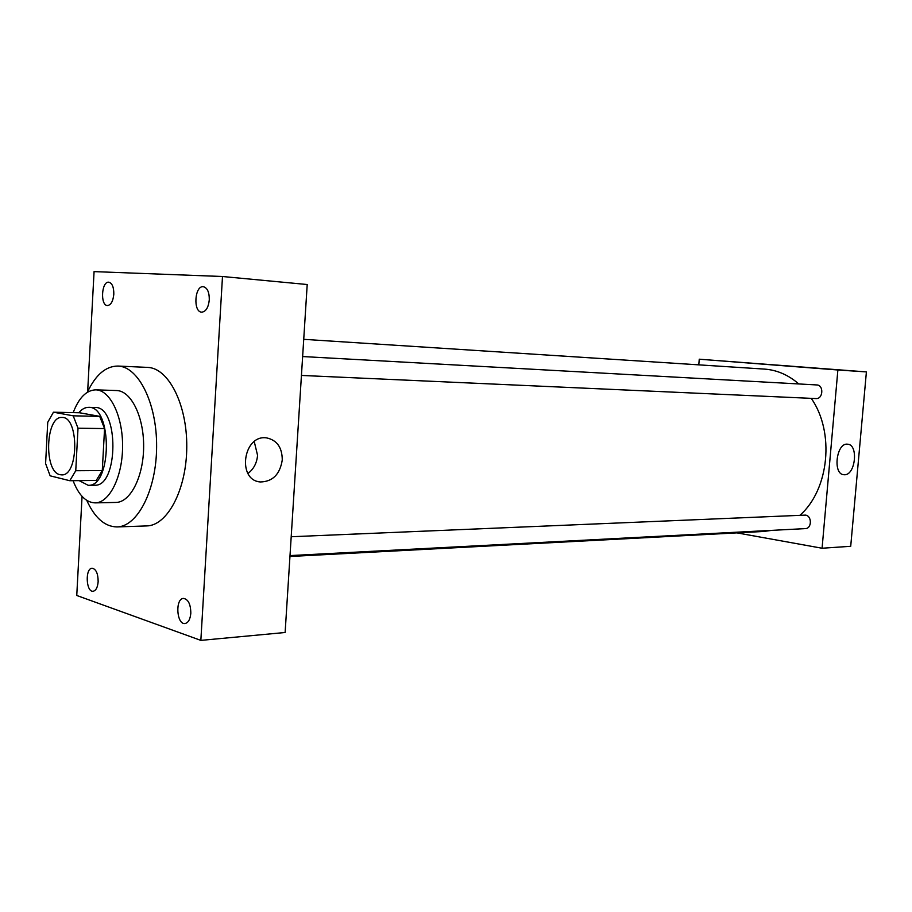 <?xml version="1.0" encoding="UTF-8"?>
<svg xmlns="http://www.w3.org/2000/svg" width="912" height="912" viewBox="0 0 912 912"><rect width="100%" height="100%" fill="white"/><g stroke="black" fill="none" stroke-linecap="round" stroke-linejoin="round"><path stroke-width="1.37" d="M60.044 474.685C43.616 471.983 45.486 415.861 61.982 417.468C79.219 416.225 78.865 476.315 61.651 474.867L60.044 474.685M75.753 470.729L78.01 428.195L73.211 415.826L53.443 412.201L47.732 422.302L45.6 463.558L50.137 475.825L69.779 480.715L75.753 470.729L102.281 470.569L104.561 428.583L78.01 428.195M102.281 470.569L96.227 480.43L69.779 480.715M104.561 428.583L99.693 416.362L79.663 412.783L53.443 412.201M79.116 480.613L88.168 485.298C112.096 487.213 112.564 405.715 88.624 407.356C85.101 407.322 81.829 409.123 78.797 412.76M88.624 407.356L95.11 407.516C119.13 405.886 118.651 487.111 94.654 485.207L88.168 485.298M99.693 416.362L73.211 415.826M73.085 480.67C78.626 495.113 85.979 502.523 95.133 502.877C109.451 502.9 122.504 476.885 122.584 446.527C122.858 416.168 110.113 389.994 95.794 389.846C86.435 390.131 78.888 397.735 73.177 412.634M95.133 502.877L115.927 502.432C130.382 502.444 143.56 476.691 143.64 446.652C143.914 416.602 131.043 390.701 116.576 390.541L95.794 389.846M86.765 500.38C94.745 517.868 104.823 526.714 116.975 526.931C137.541 526.771 156.488 489.983 156.613 446.72C157.001 403.469 138.476 366.453 117.922 366.054C105.758 366.122 95.589 374.855 87.392 392.251M117.922 366.054L147.562 367.399C168.401 367.832 187.154 404.301 186.766 446.903C186.652 489.493 167.477 525.745 146.638 525.928L116.975 526.931M209.293 299.843C208.415 307.606 205.873 311.71 201.7 312.166C192.911 312.098 194.632 285.376 203.353 286.71C207.366 287.804 209.338 292.182 209.293 299.843M190.825 613.217C190.232 619.385 188.282 622.828 184.988 623.523C176.529 624.8 175.001 598.432 183.529 598.409C188.26 599.287 190.688 604.223 190.825 613.217M98.154 581.639C97.63 587.453 95.942 590.657 93.092 591.261C85.945 592.241 84.987 568.085 92.169 568.233C96.068 569.077 98.074 573.545 98.154 581.639M113.818 294.211C113.065 301.313 110.945 305.087 107.434 305.531C100.058 305.52 101.506 281.044 108.824 282.196C112.187 283.165 113.863 287.166 113.818 294.211M82.057 496.367L76.756 595.479L200.845 640.384L222.494 276.507L94.073 271.616L87.655 391.681M200.845 640.384L285.125 632.495L307.207 284.521L222.494 276.507M282.264 459.944C279.984 474.331 272.699 481.673 260.387 481.958C236.664 480.362 243.185 434.237 266.612 437.897C276.952 440.12 282.173 447.461 282.264 459.944M254.254 441.625L257.56 455.305C256.888 463.022 253.696 469.087 247.973 473.476M303.73 339.332L764.484 369.098C776.933 369.976 788.367 374.923 798.798 383.952M811.258 398.35C834.913 432.094 829.213 489.505 799.995 515.246M771.826 530.362L763.526 531.468L289.948 556.491M290.005 555.59L805.353 528.607C811.919 528.618 812.068 515.816 805.501 515.109L291.202 536.735M302.636 356.546L816.764 384.944C824.003 385.001 823.16 399.239 815.955 398.567L815.727 398.555M736.919 532.87L822.077 548.237L837.877 369.987L699.253 359.203L698.786 364.857M822.077 548.237L850.714 546.299L866.4 371.914L699.253 359.203M866.4 371.914L837.877 369.987M844.455 474.753L843.874 474.719C832.485 474.388 836.384 442.366 847.601 444.201C858.705 444.509 855.502 475.334 844.455 474.753M779.236 365.29L789.746 366.054L779.236 365.29M776.636 365.074L789.792 366.054M260.387 481.958L257.663 481.388M815.955 398.567L301.439 375.436"/></g></svg>
